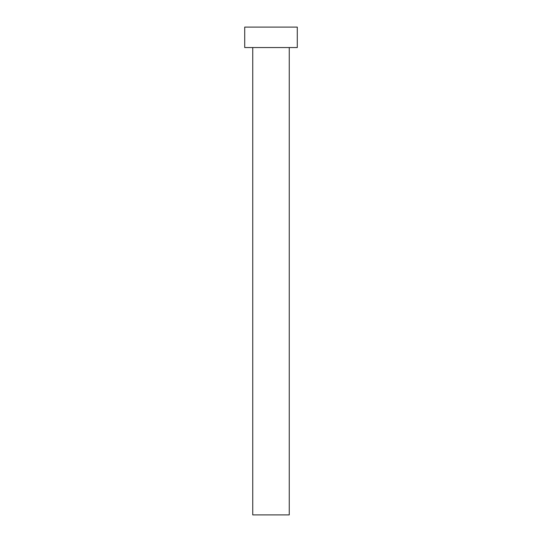 <?xml version="1.0" encoding="UTF-8"?>
<svg xmlns="http://www.w3.org/2000/svg" width="542" height="542" viewBox="0 0 542 542"><rect width="100%" height="100%" fill="white"/><g stroke="black" fill="none" stroke-linecap="round" stroke-linejoin="round"><path stroke-width="0.41" stroke-dasharray="2.71 2.03" d="M289.259 47.547L244.713 47.547L289.259 47.547M244.713 27.1L297.287 27.1L244.713 27.1M289.259 514.9L252.741 514.9L289.259 514.9"/><path stroke-width="0.81" d="M252.741 47.547L252.741 514.9L289.259 514.9L289.259 47.547L289.259 514.9L252.741 514.9L252.741 47.547M244.713 27.1L244.713 47.547L297.287 47.547L297.287 27.1L244.713 27.1L244.713 47.547L297.287 47.547L297.287 27.1L244.713 27.1"/></g></svg>

